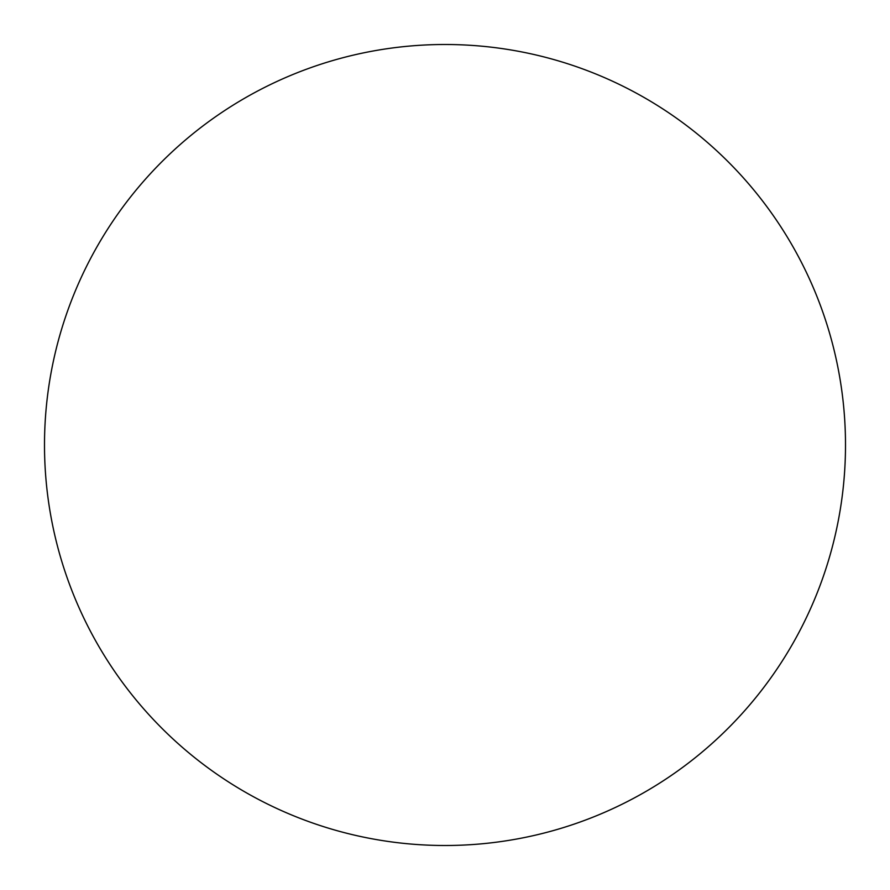 <?xml version="1.0" encoding="UTF-8"?>
<svg xmlns="http://www.w3.org/2000/svg" width="890" height="890" viewBox="0 0 890 890"><rect width="100%" height="100%" fill="white"/><g stroke="black" fill="none" stroke-linecap="round" stroke-linejoin="round"><path stroke-width="1.33" d="M44.5 445A400.5 400.5 0 0 1 445 44.5A400.5 400.5 0 0 1 845.5 445A400.5 400.5 0 0 1 445 845.5A400.5 400.5 0 0 1 44.5 445C44.5 471.3 47.07 497.343 52.199 523.131C57.327 548.93 64.925 573.972 74.983 598.269C85.051 622.555 97.388 645.639 111.995 667.511C126.603 689.372 143.212 709.597 161.802 728.198C180.403 746.788 200.628 763.398 222.489 778.005C244.361 792.612 267.445 804.949 291.731 815.018C316.028 825.075 341.07 832.673 366.869 837.802C392.657 842.93 418.701 845.5 445 845.5C471.3 845.5 497.343 842.93 523.131 837.802C548.93 832.673 573.972 825.075 598.269 815.018C622.555 804.949 645.639 792.612 667.511 778.005C689.372 763.398 709.597 746.788 728.198 728.198C746.788 709.597 763.398 689.372 778.005 667.511C792.612 645.639 804.949 622.555 815.018 598.269C825.075 573.972 832.673 548.93 837.802 523.131C842.93 497.343 845.5 471.3 845.5 445C845.5 418.701 842.93 392.657 837.802 366.869C832.673 341.07 825.075 316.028 815.018 291.731C804.949 267.445 792.612 244.361 778.005 222.489C763.398 200.628 746.788 180.403 728.198 161.802C709.597 143.212 689.372 126.603 667.511 111.995C645.639 97.388 622.555 85.051 598.269 74.983C573.972 64.925 548.93 57.327 523.131 52.199C497.343 47.07 471.3 44.5 445 44.5C418.701 44.5 392.657 47.07 366.869 52.199C341.07 57.327 316.028 64.925 291.731 74.983C267.445 85.051 244.361 97.388 222.489 111.995C200.628 126.603 180.403 143.212 161.802 161.802C143.212 180.403 126.603 200.628 111.995 222.489C97.388 244.361 85.051 267.445 74.983 291.731C64.925 316.028 57.327 341.07 52.199 366.869C47.07 392.657 44.5 418.701 44.5 445M778.005 222.489C763.398 200.628 746.788 180.403 728.198 161.802C709.597 143.212 689.372 126.603 667.511 111.995M222.489 111.995C200.628 126.603 180.403 143.212 161.802 161.802C143.212 180.403 126.603 200.628 111.995 222.489M111.995 667.511C126.603 689.372 143.212 709.597 161.802 728.198C180.403 746.788 200.628 763.398 222.489 778.005M667.511 778.005C689.372 763.398 709.597 746.788 728.198 728.198C746.788 709.597 763.398 689.372 778.005 667.511"/></g></svg>
